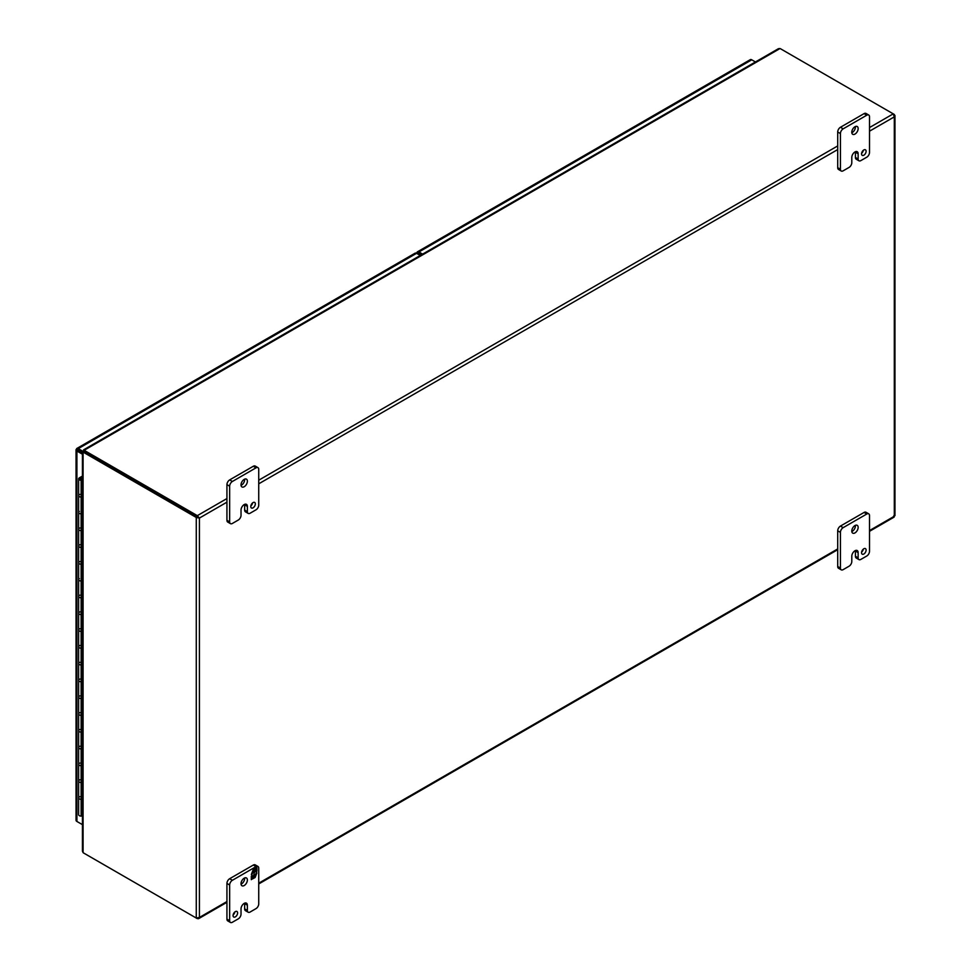 <?xml version="1.0" encoding="UTF-8"?>
<svg xmlns="http://www.w3.org/2000/svg" width="971" height="971" viewBox="0 0 971 971"><rect width="100%" height="100%" fill="white"/><g stroke="black" fill="none" stroke-linecap="round" stroke-linejoin="round"><path stroke-width="1.46" d="M851.798 561.493A3.86 2.221 -60 0 1 849.067 566.214L843.156 569.637A3.86 2.221 -60 0 1 841.226 569.819A3.86 2.221 -60 0 1 840.425 568.059L840.425 532.375A3.86 2.221 -60 0 1 843.156 527.654L866.787 514.011A3.86 2.221 -60 0 1 868.717 513.817A3.86 2.221 -60 0 1 869.506 515.589L869.506 551.273A3.86 2.221 -60 0 1 866.787 555.995L860.876 559.405A3.86 2.221 -60 0 1 858.947 559.599A3.86 2.221 -60 0 1 858.146 557.827L858.146 552.584A4.479 2.585 120 0 0 857.223 550.533A4.479 2.585 120 0 0 854.978 550.751A4.479 2.585 120 0 0 851.798 556.249L851.798 561.493M861.556 552.705A3.216 1.857 120 0 0 862.224 554.186A3.216 1.857 120 0 0 865.44 552.329A3.216 1.857 120 0 0 865.44 548.615A3.216 1.857 120 0 0 862.964 549.477A3.216 1.857 120 0 0 861.556 552.705M851.785 531.064A4.503 2.597 120 0 0 852.72 533.128A4.503 2.597 120 0 0 857.223 530.53A4.503 2.597 120 0 0 857.223 525.335A4.503 2.597 120 0 0 853.752 526.537A4.503 2.597 120 0 0 851.785 531.064M858.146 552.584L855.427 551.006A4.479 2.585 120 0 0 855.402 550.545M855.427 551.006L855.427 556.262A3.86 2.221 120 0 0 856.228 558.022L858.947 559.599M868.717 513.817L865.998 512.251A3.86 2.221 120 0 0 864.069 512.445L866.787 514.011M843.156 527.654L840.437 526.088L864.069 512.445M840.437 526.088A3.86 2.221 120 0 0 837.706 530.809L840.425 532.375M840.425 568.059L837.706 566.494L837.706 530.809M837.706 566.494A3.86 2.221 120 0 0 838.507 568.253L841.226 569.819M861.617 552.098A3.216 1.857 120 0 0 863.328 549.137M851.822 531.55A4.503 2.597 120 0 0 855.402 525.335M851.798 162.691A3.86 2.221 -60 0 1 849.067 167.413L843.156 170.823A3.86 2.221 -60 0 1 841.226 171.017A3.86 2.221 -60 0 1 840.425 169.245L840.425 133.573A3.86 2.221 -60 0 1 843.156 128.84L866.787 115.197A3.86 2.221 -60 0 1 868.717 115.015A3.86 2.221 -60 0 1 869.506 116.775L869.506 152.459A3.86 2.221 -60 0 1 866.787 157.181L860.876 160.591A3.86 2.221 -60 0 1 858.947 160.785A3.86 2.221 -60 0 1 858.146 159.026L858.146 153.77A4.479 2.585 120 0 0 857.223 151.719A4.479 2.585 120 0 0 854.978 151.937A4.479 2.585 120 0 0 851.798 157.436L851.798 162.691M861.556 153.904A3.216 1.857 120 0 0 862.224 155.372A3.216 1.857 120 0 0 865.44 153.515A3.216 1.857 120 0 0 865.44 149.813A3.216 1.857 120 0 0 862.964 150.663A3.216 1.857 120 0 0 861.556 153.904M851.785 132.25A4.503 2.597 120 0 0 852.72 134.314A4.503 2.597 120 0 0 857.223 131.716A4.503 2.597 120 0 0 857.223 126.521A4.503 2.597 120 0 0 853.752 127.723A4.503 2.597 120 0 0 851.785 132.25M858.146 153.77L855.427 152.204A4.479 2.585 120 0 0 855.402 151.731M855.427 152.204L855.427 157.448A3.86 2.221 120 0 0 856.228 159.22L858.947 160.785M868.717 115.015L865.998 113.437A3.86 2.221 120 0 0 864.069 113.631L866.787 115.197M843.156 128.84L840.437 127.274L864.069 113.631M840.437 127.274A3.86 2.221 120 0 0 837.706 131.995L840.425 133.573M840.425 169.245L837.706 167.68L837.706 131.995M837.706 167.68A3.86 2.221 120 0 0 838.507 169.452L841.226 171.017M861.617 153.284A3.216 1.857 120 0 0 863.328 150.323M851.822 132.736A4.503 2.597 120 0 0 855.402 126.533M241.026 515.31A3.86 2.221 -60 0 1 238.296 520.031L232.385 523.454A3.86 2.221 -60 0 1 230.455 523.636A3.86 2.221 -60 0 1 229.654 521.876L229.654 486.192A3.86 2.221 -60 0 1 232.385 481.47L256.016 467.828A3.86 2.221 -60 0 1 257.946 467.634A3.86 2.221 -60 0 1 258.735 469.406L258.735 505.09A3.86 2.221 -60 0 1 256.016 509.811L250.105 513.222A3.86 2.221 -60 0 1 248.175 513.416A3.86 2.221 -60 0 1 247.374 511.644L247.374 506.401A4.479 2.585 120 0 0 246.452 504.35A4.479 2.585 120 0 0 244.207 504.568A4.479 2.585 120 0 0 241.026 510.066L241.026 515.31M250.785 506.522A3.216 1.857 120 0 0 251.453 508.003A3.216 1.857 120 0 0 254.669 506.146A3.216 1.857 120 0 0 254.669 502.432A3.216 1.857 120 0 0 252.193 503.294A3.216 1.857 120 0 0 250.785 506.522M241.014 484.881A4.503 2.597 120 0 0 241.949 486.944A4.503 2.597 120 0 0 246.452 484.347A4.503 2.597 120 0 0 246.452 479.152A4.503 2.597 120 0 0 242.981 480.354A4.503 2.597 120 0 0 241.014 484.881M247.374 506.401L244.656 504.823A4.479 2.585 120 0 0 244.631 504.362M244.656 504.823L244.656 510.078A3.86 2.221 120 0 0 245.457 511.838L248.175 513.416M257.946 467.634L255.227 466.068A3.86 2.221 120 0 0 253.297 466.262L256.016 467.828M232.385 481.47L229.666 479.905L253.297 466.262M229.666 479.905A3.86 2.221 120 0 0 226.935 484.626L229.654 486.192M229.654 521.876L226.935 520.31L226.935 484.626M226.935 520.31A3.86 2.221 120 0 0 227.736 522.07L230.455 523.636M250.846 505.915A3.216 1.857 120 0 0 252.557 502.954M241.051 485.366A4.503 2.597 120 0 0 244.631 479.152M416.826 253.48L416.826 253.176A2.937 1.699 60 0 1 417.433 251.829A2.937 1.699 60 0 1 418.914 251.975L751.736 59.814A2.937 1.699 -120 0 0 750.267 59.668A2.937 1.699 -120 0 0 750.085 59.801M418.914 253.565L421.244 254.912M422.616 254.123L418.914 251.975M755.45 61.962L751.736 59.814M82.438 454.222L76.903 451.03A2.937 1.699 180 0 1 76.041 449.828A2.937 1.699 180 0 1 76.066 449.597L76.903 449.427L76.636 448.614A2.937 1.699 60 0 1 76.818 448.481L415.09 253.176A2.937 1.699 60 0 1 416.571 253.322L420.273 255.47M78.287 822.255A2.937 1.699 60 0 1 78.275 822.243L82.438 824.646L76.903 821.454L76.903 451.03M76.066 820.034A2.937 1.699 -0 0 0 76.041 820.252A2.937 1.699 -0 0 0 76.903 821.454M76.066 449.597L82.438 452.62L76.636 448.614M76.818 448.481A2.937 1.699 60 0 1 78.287 448.626L416.571 253.322M83.652 451.733L78.287 448.626M81.224 451.928L77.377 449.694M77.583 449.828L76.903 449.427M82.438 480.232L81.139 480.232L81.139 816.077L82.438 816.077M81.139 480.232A2.403 1.384 -0 0 0 82.438 479.977A2.403 1.384 180 0 1 79.938 480.087A2.403 1.384 180 0 1 78.627 478.849A2.403 1.384 180 0 1 79.331 477.866L82.438 476.069M80.921 816.077L81.151 816.077A2.403 1.384 180 0 1 78.627 814.681L78.627 797.895A2.403 1.384 180 0 1 79.901 796.669M81.139 799.279A2.403 1.384 180 0 1 78.627 797.895A2.403 1.384 -0 0 0 81.139 799.279M79.901 779.786L79.331 780.126A2.403 1.384 -0 0 0 78.627 781.097A2.403 1.384 -0 0 0 81.139 782.492A2.403 1.384 -0 0 1 78.627 781.097L78.627 797.895M79.901 746.201L79.331 746.541A2.403 1.384 -0 0 0 78.627 747.524L78.627 764.311A2.403 1.384 -0 0 0 81.139 765.694A2.403 1.384 180 0 1 78.627 764.311A2.403 1.384 180 0 1 79.901 763.085M78.627 747.524A2.403 1.384 -0 0 0 81.139 748.908A2.403 1.384 -0 0 1 78.627 747.524L78.627 730.726A2.403 1.384 180 0 1 79.901 729.5M81.139 732.11A2.403 1.384 180 0 1 78.627 730.726A2.403 1.384 -0 0 0 81.139 732.11M79.901 712.629L79.331 712.957A2.403 1.384 -0 0 0 78.627 713.94A2.403 1.384 -0 0 0 81.139 715.324A2.403 1.384 -0 0 1 78.627 713.94L78.627 730.726M79.901 679.045L79.331 679.372A2.403 1.384 -0 0 0 78.627 680.355L78.627 697.142A2.403 1.384 -0 0 0 81.139 698.525A2.403 1.384 180 0 1 78.627 697.142A2.403 1.384 180 0 1 79.901 695.916M78.627 680.355A2.403 1.384 -0 0 0 81.139 681.739A2.403 1.384 -0 0 1 78.627 680.355L78.627 663.557A2.403 1.384 180 0 1 79.901 662.331M81.139 664.941A2.403 1.384 180 0 1 78.627 663.557A2.403 1.384 -0 0 0 81.139 664.941M79.901 645.46L79.331 645.788A2.403 1.384 -0 0 0 78.627 646.771A2.403 1.384 -0 0 0 81.139 648.155A2.403 1.384 -0 0 1 78.627 646.771L78.627 663.557M79.901 611.876L79.331 612.203A2.403 1.384 -0 0 0 78.627 613.187L78.627 629.973A2.403 1.384 -0 0 0 81.139 631.368A2.403 1.384 180 0 1 78.627 629.973A2.403 1.384 180 0 1 79.901 628.747M78.627 613.187A2.403 1.384 -0 0 0 81.139 614.57A2.403 1.384 -0 0 1 78.627 613.187L78.627 596.388A2.403 1.384 180 0 1 79.901 595.162M81.139 597.784A2.403 1.384 180 0 1 78.627 596.388A2.403 1.384 -0 0 0 81.139 597.784M79.331 578.619A2.403 1.384 -0 0 0 78.627 579.602A2.403 1.384 -0 0 0 81.139 580.986A2.403 1.384 -0 0 1 78.627 579.602L78.627 596.388M79.901 544.707L79.331 545.034A2.403 1.384 -0 0 0 78.627 546.018L78.627 562.804A2.403 1.384 -0 0 0 81.139 564.2A2.403 1.384 180 0 1 78.627 562.804A2.403 1.384 180 0 1 79.901 561.578M78.627 546.018A2.403 1.384 -0 0 0 81.139 547.401A2.403 1.384 -0 0 1 78.627 546.018L78.627 529.219A2.403 1.384 180 0 1 79.901 527.993M81.139 530.615A2.403 1.384 180 0 1 78.627 529.219A2.403 1.384 -0 0 0 81.139 530.615M79.331 511.45A2.403 1.384 -0 0 0 78.627 512.433A2.403 1.384 -0 0 0 81.139 513.817A2.403 1.384 -0 0 1 78.627 512.433L78.627 529.219M78.627 478.849L78.627 495.635A2.403 1.384 -0 0 0 81.139 497.031A2.403 1.384 180 0 1 78.627 495.635A2.403 1.384 180 0 1 79.901 494.409M80.302 479.273L82.062 478.849L80.302 479.273M82.438 477.113L80.241 478.472M81.758 478.424L81.758 478.351A1.129 0.655 180 0 1 81.03 479.504A1.129 0.655 180 0 1 80.241 478.387M81.758 478.351L82.438 477.878M226.935 498.548L197.331 515.65L199.419 518.065L196.276 517.458L197.331 515.65L84.623 450.568A2.051 1.189 180 0 1 84.222 450.241L84.222 451.454A2.051 1.189 180 0 0 84.623 451.782L198.375 517.458L84.611 451.782A2.051 1.189 60 0 0 84.137 451.6L83.081 452.207A2.051 1.189 60 0 1 83.567 452.389L196.276 517.458L196.276 918.044L199.419 917.449L198.375 918.748L197.331 918.178M893.89 114.699L894.946 115.464L894.303 116.872L893.259 113.85L869.506 127.565M893.259 516.863L894.303 515.043M226.935 901.561L199.419 917.449L199.419 518.065L198.375 517.458M83.967 450.617L83.615 449.864L84.222 450.241L779.98 48.55A2.051 1.189 180 0 1 780.55 48.781L894.303 114.457M196.276 918.044L83.567 852.975A2.051 1.189 60 0 1 83.081 852.599L83.081 452.207L82.462 451.867L83.275 451.794M84.623 853.582L84.623 853.582A2.051 1.189 0 0 0 84.623 853.582L197.331 918.651M779.98 48.55L778.402 48.708L83.567 449.864M83.773 450.508L84.222 451.139M82.438 451.831L82.438 851.154L83.081 852.599M83.858 451.758L83.081 451.685M244.643 908.892A3.86 2.221 120 0 0 245.445 910.652L248.163 912.218A3.86 2.221 -60 0 1 247.362 910.458L247.362 905.215L244.643 903.637L244.643 908.892L247.362 910.458M226.935 919.112A3.86 2.221 120 0 0 227.736 920.884L230.455 922.45A3.86 2.221 -60 0 1 229.654 920.69L226.935 919.112L226.935 883.428L229.654 885.006L229.654 920.69M253.297 865.064L256.016 866.642A3.86 2.221 -60 0 1 257.946 866.448L255.227 864.87A3.86 2.221 120 0 0 253.297 865.064L229.666 878.706A3.86 2.221 120 0 0 226.935 883.428M234.836 911.987A3.216 1.857 -60 0 1 233.125 914.949M244.631 877.966A4.503 2.597 -60 0 1 244.656 878.452A4.503 2.597 -60 0 1 241.051 884.168M248.163 912.218A3.86 2.221 -60 0 0 250.093 912.036L256.016 908.613A3.86 2.221 -60 0 0 258.735 903.892L258.735 868.208A3.86 2.221 -60 0 0 257.946 866.448M230.455 922.45A3.86 2.221 -60 0 0 232.385 922.256L238.296 918.845A3.86 2.221 -60 0 0 241.026 914.124L241.026 908.88A4.479 2.585 -60 0 1 244.194 903.382A4.479 2.585 -60 0 1 246.44 903.164A4.479 2.585 -60 0 1 247.362 905.215M229.654 885.006A3.86 2.221 -60 0 1 232.385 880.284L229.666 878.706M256.016 866.642L232.385 880.284M237.604 912.946A3.216 1.857 -60 0 1 236.208 916.175A3.216 1.857 -60 0 1 233.732 917.037A3.216 1.857 -60 0 1 233.732 913.335A3.216 1.857 -60 0 1 236.948 911.478A3.216 1.857 -60 0 1 237.604 912.946M247.374 880.017A4.503 2.597 -60 0 1 245.42 884.545A4.503 2.597 -60 0 1 241.949 885.746A4.503 2.597 -60 0 1 241.949 880.551A4.503 2.597 -60 0 1 246.452 877.954A4.503 2.597 -60 0 1 247.374 880.017M254.693 870.271L255.337 868.584L256.927 867.673L256.927 871.242L255.98 871.776L255.98 870.004L254.56 870.829L254.56 872.601L253.686 873.111L253.686 871.327L252.254 872.152L252.254 873.924L251.319 874.47L253.103 869.882L254.693 868.96L254.693 870.271L254.402 869.13M254.56 876.012L255.98 875.199L255.98 873.415L256.927 872.868L255.142 877.468L253.552 878.379L253.552 877.08L251.319 879.665L251.319 876.109L252.254 875.563L252.254 877.347L253.686 876.522L253.686 874.737L254.56 874.24L254.56 876.012L254.268 874.41M252.254 873.924L251.489 874.034M251.962 872.808L251.962 873.766M253.686 871.327L252.375 871.752M254.56 872.601L253.686 872.771M254.56 870.829L254.268 872.431M255.98 870.004L254.268 870.659M256.927 871.242L255.98 871.448M256.635 867.843L256.635 871.072M252.254 877.347L251.962 875.733M252.897 878.755L251.319 879.338M253.552 877.08L252.606 878.585M255.142 877.468L253.552 878.051M256.465 873.135L255.98 874.373M255.579 875.429L254.851 877.298M419.593 252.375L417.251 253.722M855.427 556.262L858.146 557.827M855.427 157.448L858.146 159.026M244.656 510.078L247.374 511.644M869.506 131.194L894.303 116.872L894.303 516.256L869.506 530.567M837.706 548.931L258.735 883.197M199.419 518.065L226.935 502.177M258.735 483.813L837.706 149.558M837.706 145.929L258.735 480.196M84.623 450.568L84.623 451.782L83.567 452.389M84.028 451.624L82.972 451.831L83.809 452.11M750.267 59.668L417.433 251.829M76.041 449.828L76.041 820.252M78.627 764.311L78.627 781.097M78.627 697.142L78.627 713.94M78.627 629.973L78.627 646.771M78.627 562.804L78.627 579.602M78.627 495.635L78.627 512.433M198.703 918.615L226.935 902.314M258.735 883.95L837.706 549.683M869.506 531.319L894.109 517.118M894.959 515.65L894.959 115.67M84.501 450.92L83.834 450.338L84.186 451.357"/></g></svg>
